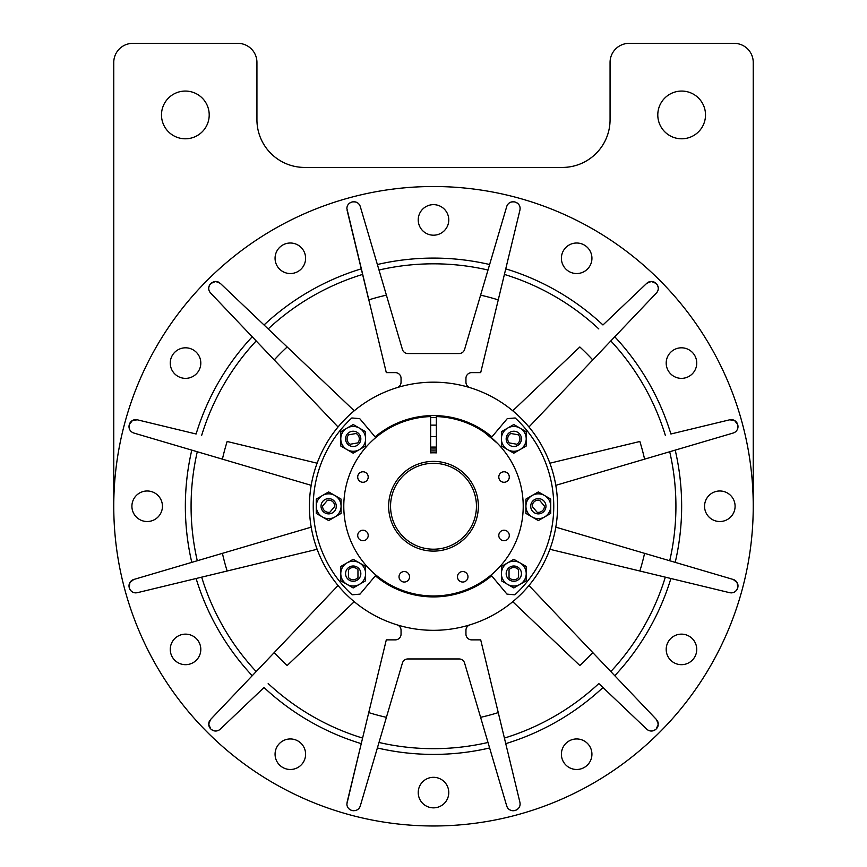 <?xml version="1.0" encoding="UTF-8"?>
<svg xmlns="http://www.w3.org/2000/svg" width="867" height="867" viewBox="0 0 867 867"><rect width="100%" height="100%" fill="white"/><g stroke="black" fill="none" stroke-linecap="round" stroke-linejoin="round"><path stroke-width="1.3" d="M737.774 587.598A314.959 314.959 0 0 1 737.774 587.609L737.102 582.537A6.676 6.676 0 0 1 737.774 587.609A314.959 314.959 0 0 1 737.687 587.924C736.126 591.771 733.46 593.353 729.667 592.692L639.846 571.006L729.667 592.692M658.161 725.386A6.676 6.676 0 0 1 656.33 728.844A314.959 314.959 0 0 1 656.091 729.082A6.676 6.676 0 0 1 646.771 729.19L602.966 687.52A248.146 248.146 0 0 1 505.754 743.648L519.94 802.409C520.612 806.202 519.019 808.878 515.182 810.439A314.959 314.959 0 0 1 515.182 810.439A6.676 6.676 0 0 0 519.788 806.093M397.01 624.836A5.722 5.722 0 0 1 401.053 630.309L401.053 634.145A5.722 5.722 0 0 1 395.319 639.868L386.303 639.868L361.246 743.648A248.146 248.146 0 0 1 264.034 687.52L220.229 729.19C217.281 731.661 214.171 731.629 210.909 729.082L210.909 729.082A6.676 6.676 0 0 0 211.96 729.927M311.199 527.158L133.789 579.47A6.676 6.676 0 0 0 129.226 587.609A314.959 314.959 0 0 0 129.313 587.924L129.313 587.924A6.676 6.676 0 0 0 136.119 592.865M436.361 447.144A59.173 59.173 0 0 0 430.639 447.144M384.883 430.845L386.097 430.075M393.228 426.076L391.96 426.727M491.047 575.081L506.967 594.112L514.846 594.816A120.253 120.253 0 0 0 515.161 417.97L507.271 418.642L491.286 437.629M354.516 446.386A7.64 7.64 0 0 0 360.715 437.542A7.64 7.64 0 0 0 351.872 431.343A7.64 7.64 0 0 0 345.673 440.187A7.64 7.64 0 0 0 354.516 446.386M334.521 511.151A7.64 7.64 0 0 0 333.578 500.4A7.64 7.64 0 0 0 322.817 501.343A7.64 7.64 0 0 0 323.759 512.094A7.64 7.64 0 0 0 334.521 511.151M589.885 746.585A15.27 15.27 0 0 0 569.034 740.992A15.27 15.27 0 0 0 563.442 761.855A15.27 15.27 0 0 0 584.304 767.436A15.27 15.27 0 0 0 589.885 746.585M689.102 636.183A15.27 15.27 0 0 0 668.24 641.775A15.27 15.27 0 0 0 673.832 662.637A15.27 15.27 0 0 0 694.695 657.045A15.27 15.27 0 0 0 689.102 636.183M719.827 490.982A15.27 15.27 0 0 0 704.557 506.252A15.27 15.27 0 0 0 719.827 521.522A15.27 15.27 0 0 0 735.097 506.252A15.27 15.27 0 0 0 719.827 490.982M673.832 349.856A15.27 15.27 0 0 0 668.24 370.718A15.27 15.27 0 0 0 689.102 376.311A15.27 15.27 0 0 0 694.695 355.448A15.27 15.27 0 0 0 673.832 349.856M563.442 250.65A15.27 15.27 0 0 0 569.034 271.501A15.27 15.27 0 0 0 589.885 265.92A15.27 15.27 0 0 0 584.304 245.058A15.27 15.27 0 0 0 563.442 250.65M418.23 219.915A15.27 15.27 0 0 0 433.5 235.195A15.27 15.27 0 0 0 448.77 219.915A15.27 15.27 0 0 0 433.5 204.645A15.27 15.27 0 0 0 418.23 219.915M277.115 265.92A15.27 15.27 0 0 0 297.966 271.501A15.27 15.27 0 0 0 303.558 250.65A15.27 15.27 0 0 0 282.696 245.058A15.27 15.27 0 0 0 277.115 265.92M177.898 376.311A15.27 15.27 0 0 0 198.76 370.718A15.27 15.27 0 0 0 193.168 349.856A15.27 15.27 0 0 0 172.305 355.448A15.27 15.27 0 0 0 177.898 376.311M147.173 521.522A15.27 15.27 0 0 0 162.443 506.252A15.27 15.27 0 0 0 147.173 490.982A15.27 15.27 0 0 0 131.903 506.252A15.27 15.27 0 0 0 147.173 521.522M193.168 662.637A15.27 15.27 0 0 0 198.76 641.775A15.27 15.27 0 0 0 177.898 636.183A15.27 15.27 0 0 0 172.305 657.045A15.27 15.27 0 0 0 193.168 662.637M303.558 761.855A15.27 15.27 0 0 0 297.966 740.992A15.27 15.27 0 0 0 277.115 746.585A15.27 15.27 0 0 0 282.696 767.436A15.27 15.27 0 0 0 303.558 761.855M448.77 792.579A15.27 15.27 0 0 0 433.5 777.309A15.27 15.27 0 0 0 418.23 792.579A15.27 15.27 0 0 0 433.5 807.849A15.27 15.27 0 0 0 448.77 792.579M397.01 387.657A5.722 5.722 0 0 0 401.053 382.184L401.053 378.359A5.722 5.722 0 0 0 395.319 372.626L386.303 372.626L346.876 208.513A6.676 6.676 0 0 1 351.818 202.065A314.959 314.959 0 0 1 352.143 201.978A6.676 6.676 0 0 1 360.282 206.541L377.373 264.522A248.146 248.146 0 0 1 489.627 264.522L506.718 206.541A6.676 6.676 0 0 1 514.857 201.978A314.959 314.959 0 0 1 515.182 202.065C519.019 203.615 520.612 206.292 519.94 210.085L505.754 268.846A248.146 248.146 0 0 1 602.966 324.973L646.771 283.303A6.676 6.676 0 0 1 651.377 281.461L646.771 283.303L602.966 324.973A248.146 248.146 0 0 0 505.754 268.846L480.697 372.626L471.681 372.626A5.722 5.722 0 0 0 465.947 378.359L465.947 382.184A5.722 5.722 0 0 0 469.99 387.657M346.876 208.513C346.984 205.36 348.632 203.214 351.818 202.065L351.818 202.065M220.229 729.19L264.034 687.52A248.146 248.146 0 0 0 361.246 743.648L346.876 803.98A6.676 6.676 0 0 0 351.818 810.439A314.959 314.959 0 0 0 352.143 810.515A6.676 6.676 0 0 0 353.476 810.732M652.645 281.591A6.676 6.676 0 0 1 656.091 283.422L651.377 281.461M736.321 431.051A6.676 6.676 0 0 1 733.211 433.023C736.82 431.712 738.348 428.992 737.774 424.895A314.959 314.959 0 0 0 737.687 424.57L734.577 420.517A6.676 6.676 0 0 1 737.221 423.324M656.33 728.844L658.281 724.118L656.438 719.512L592.757 652.569L656.438 719.512M219.253 282.534A6.676 6.676 0 0 0 213.109 281.959M354.235 410.785L220.229 283.303L215.623 281.461L210.909 283.422A6.676 6.676 0 0 1 211.938 282.577M136.097 419.628A6.676 6.676 0 0 0 129.313 424.57L132.423 420.517L137.333 419.812L196.105 433.999A248.146 248.146 0 0 1 252.221 336.786L338.043 426.987M129.313 587.924C130.874 591.771 133.54 593.353 137.333 592.692L227.154 571.006A216.273 216.273 0 0 1 222.418 553.341L133.789 579.47L129.898 582.537L129.226 587.609M209.792 720.488A6.676 6.676 0 0 0 210.67 728.844A314.959 314.959 0 0 0 210.909 729.082M338.043 585.507L210.562 719.512L208.719 724.118L210.67 728.844M491.903 436.892A90.667 90.667 0 0 0 466.901 421.958M465.211 421.308A90.667 90.667 0 0 0 375.097 436.892M185.354 506.252A248.146 248.146 0 0 0 191.78 562.369A248.146 248.146 0 0 1 191.78 450.125L311.199 485.336M309.421 506.252A124.079 124.079 0 0 0 433.5 630.32A124.079 124.079 0 0 0 557.579 506.252A124.079 124.079 0 0 0 433.5 382.174A124.079 124.079 0 0 0 309.421 506.252M113.761 506.252A319.739 319.739 0 0 0 433.5 825.98A319.739 319.739 0 0 0 753.239 506.252L753.239 62.435A19.085 19.085 0 0 0 734.143 43.35L629.16 43.35A19.085 19.085 0 0 0 610.065 62.435L610.065 119.7A47.718 47.718 0 0 1 562.347 167.429L304.653 167.429A47.718 47.718 0 0 1 256.935 119.7L256.935 62.435A19.085 19.085 0 0 0 237.84 43.35L132.857 43.35A19.085 19.085 0 0 0 113.761 62.435L113.761 506.252A319.739 319.739 0 0 1 433.5 186.513A319.739 319.739 0 0 1 753.239 506.252M209.207 114.932A23.864 23.864 0 0 0 185.354 91.068A23.864 23.864 0 0 0 161.49 114.932A23.864 23.864 0 0 0 185.354 138.796A23.864 23.864 0 0 0 209.207 114.932M705.51 114.932A23.864 23.864 0 0 0 681.646 91.068A23.864 23.864 0 0 0 657.793 114.932A23.864 23.864 0 0 0 681.646 138.796A23.864 23.864 0 0 0 705.51 114.932M359.241 473.317A5.245 5.245 0 0 0 359.241 480.741A5.245 5.245 0 0 0 366.665 480.741A5.245 5.245 0 0 0 366.665 473.317A5.245 5.245 0 0 0 359.241 473.317M357.713 535.47A5.245 5.245 0 0 0 362.959 540.715A5.245 5.245 0 0 0 368.204 535.47A5.245 5.245 0 0 0 362.959 530.214A5.245 5.245 0 0 0 357.713 535.47M400.565 580.5A5.245 5.245 0 0 0 407.989 580.5A5.245 5.245 0 0 0 407.989 573.076A5.245 5.245 0 0 0 400.565 573.076A5.245 5.245 0 0 0 400.565 580.5M462.718 582.039A5.245 5.245 0 0 0 467.974 576.793A5.245 5.245 0 0 0 462.718 571.537A5.245 5.245 0 0 0 457.473 576.793A5.245 5.245 0 0 0 462.718 582.039M507.759 539.176A5.245 5.245 0 0 0 507.759 531.753A5.245 5.245 0 0 0 500.335 531.753A5.245 5.245 0 0 0 500.335 539.176A5.245 5.245 0 0 0 507.759 539.176M509.287 477.023A5.245 5.245 0 0 0 504.041 471.778A5.245 5.245 0 0 0 498.796 477.023A5.245 5.245 0 0 0 504.041 482.28A5.245 5.245 0 0 0 509.287 477.023M370.057 442.809C365.386 447.719 365.386 447.719 370.057 442.809M370.057 569.684C374.967 574.355 374.967 574.355 370.057 569.684M433.5 595.965C440.273 595.802 440.273 595.802 433.5 595.965M496.943 569.684C501.614 564.775 501.614 564.775 496.943 569.684M523.213 506.252A89.713 89.713 0 0 1 433.5 595.965A89.713 89.713 0 0 1 343.787 506.252A89.713 89.713 0 0 1 430.639 416.572L430.639 452.877A53.451 53.451 0 0 1 436.361 452.877L436.361 416.572A89.713 89.713 0 0 1 523.213 506.252M375.953 575.081L360.033 594.112L352.154 594.816A120.253 120.253 0 0 1 351.839 417.97L359.729 418.642L375.714 437.629M506.165 573.629A7.64 7.64 0 0 0 513.806 581.269A7.64 7.64 0 0 0 521.435 573.629A7.64 7.64 0 0 0 513.806 565.999A7.64 7.64 0 0 0 506.165 573.629M512.484 446.386A7.64 7.64 0 0 0 521.327 440.187A7.64 7.64 0 0 0 515.128 431.343A7.64 7.64 0 0 0 506.285 437.542A7.64 7.64 0 0 0 512.484 446.386M345.565 573.629A7.64 7.64 0 0 0 353.194 581.269A7.64 7.64 0 0 0 360.835 573.629A7.64 7.64 0 0 0 353.194 565.999A7.64 7.64 0 0 0 345.565 573.629M532.479 511.151A7.64 7.64 0 0 0 543.241 512.094A7.64 7.64 0 0 0 544.183 501.343A7.64 7.64 0 0 0 533.422 500.4A7.64 7.64 0 0 0 532.479 511.151M388.644 506.252A44.856 44.856 0 0 1 433.5 461.385A44.856 44.856 0 0 1 478.356 506.252A44.856 44.856 0 0 1 433.5 551.109A44.856 44.856 0 0 1 388.644 506.252M390.551 506.252A42.949 42.949 0 0 1 433.5 463.303A42.949 42.949 0 0 1 476.449 506.252A42.949 42.949 0 0 1 433.5 549.201A42.949 42.949 0 0 1 390.551 506.252M430.639 450.97A55.358 55.358 0 0 1 436.361 450.97L436.361 449.052A57.265 57.265 0 0 0 430.639 449.052L430.639 450.97M537.128 512.234A6.112 6.112 0 0 0 544.433 506.1L539.534 500.259A6.112 6.112 0 0 0 532.23 506.393L537.128 512.234M538.331 491.925L550.74 499.089L550.74 506.252A12.409 12.409 0 0 1 532.132 516.992L525.922 513.416L525.922 506.252A12.409 12.409 0 0 1 544.53 495.501A12.409 12.409 0 0 1 550.74 506.252L550.74 513.416L538.331 520.579L532.132 516.992A12.409 12.409 0 0 1 525.922 506.252L525.922 499.089L538.331 491.925M348.426 577.444A6.112 6.112 0 0 0 357.963 577.444L357.963 569.814A6.112 6.112 0 0 0 348.426 569.814L348.426 577.444M353.194 559.302L365.603 566.465L365.603 573.629A12.409 12.409 0 0 1 346.995 584.38L340.785 580.792L340.785 573.629A12.409 12.409 0 0 1 359.404 562.889A12.409 12.409 0 0 1 365.603 573.629L365.603 580.792L359.404 584.38L353.194 587.956L346.995 584.38A12.409 12.409 0 0 1 340.785 573.629L340.785 566.465L353.194 559.302M516.732 444.229A6.112 6.112 0 0 0 518.39 434.822L510.88 433.5A6.112 6.112 0 0 0 509.222 442.896L516.732 444.229M526.215 438.865L526.215 446.028L520.005 449.605A12.409 12.409 0 0 1 507.596 449.605L501.397 446.028L501.397 438.865A12.409 12.409 0 0 0 507.596 449.605L513.806 453.192L520.005 449.605A12.409 12.409 0 0 0 520.005 428.114L526.215 431.701L526.215 438.865M501.397 431.701L501.397 438.865A12.409 12.409 0 0 1 520.005 428.114L513.806 424.537L501.397 431.701M513.806 559.302L526.215 566.465L526.215 580.792L513.806 587.956L501.397 580.792L501.397 573.629A12.409 12.409 0 0 1 507.596 562.889L513.806 559.302M501.397 566.465L507.596 562.889A12.409 12.409 0 0 1 526.215 573.629A12.409 12.409 0 0 1 507.596 584.38A12.409 12.409 0 0 1 501.397 573.629L501.397 566.465M509.037 577.444A6.112 6.112 0 0 0 518.574 577.444L518.574 569.814A6.112 6.112 0 0 0 509.037 569.814L509.037 577.444M375.346 575.807A90.667 90.667 0 0 0 491.654 575.807M486.062 433.543L490.299 436.805M495.079 441L496.704 442.571M497.365 443.243L484.534 432.46M378.998 270.027L402.407 349.434A5.722 5.722 0 0 0 407.902 353.541L459.098 353.541A5.722 5.722 0 0 0 464.593 349.434L489.627 264.522A248.146 248.146 0 0 0 377.373 264.522L378.998 270.027A242.424 242.424 0 0 1 488.002 270.027M264.034 324.973A248.146 248.146 0 0 1 361.246 268.846A248.146 248.146 0 0 0 264.034 324.973M516.439 202.542A6.676 6.676 0 0 1 520.113 208.871M656.091 283.422L656.091 283.422A314.959 314.959 0 0 1 656.33 283.65A6.676 6.676 0 0 1 657.186 284.701M657.804 285.882A6.676 6.676 0 0 1 656.438 292.981L592.757 359.924L656.438 292.981C658.92 290.033 658.877 286.923 656.33 283.65M670.895 433.999L729.667 419.812L670.895 433.999A248.146 248.146 0 0 0 614.779 336.786A248.146 248.146 0 0 1 670.895 433.999M730.903 419.628A6.676 6.676 0 0 1 734.577 420.517L729.667 419.812M737.774 424.895A6.676 6.676 0 0 1 737.069 430.021M733.211 433.023L644.582 459.152L733.211 433.023M737.102 582.537L733.211 579.47L644.582 553.341L733.211 579.47A6.676 6.676 0 0 1 734.371 579.936M735.422 580.608A6.676 6.676 0 0 1 736.354 581.486M737.21 589.181A6.676 6.676 0 0 1 735.574 591.272M734.512 592.009A6.676 6.676 0 0 1 733.341 592.529M732.127 592.811A6.676 6.676 0 0 1 730.881 592.865M657.208 720.488A6.676 6.676 0 0 1 658.281 724.118M520.07 804.869A6.676 6.676 0 0 0 520.113 803.633M354.809 810.678A6.676 6.676 0 0 0 360.282 805.952L402.407 663.06A5.722 5.722 0 0 1 407.902 658.953L459.098 658.953A5.722 5.722 0 0 1 464.593 663.06L506.718 805.952A6.676 6.676 0 0 0 514.857 810.515A314.959 314.959 0 0 0 515.182 810.439M213.141 730.545A6.676 6.676 0 0 0 219.264 729.949M132.651 432.568A6.676 6.676 0 0 0 133.789 433.023L191.78 450.125M129.313 424.57A314.959 314.959 0 0 0 129.226 424.895L129.226 424.895A6.676 6.676 0 0 0 129.931 430.021M130.679 431.051A6.676 6.676 0 0 0 131.6 431.907M210.909 283.422A314.959 314.959 0 0 0 210.67 283.65L210.67 283.65A6.676 6.676 0 0 0 210.562 292.981L252.221 336.786A248.146 248.146 0 0 0 196.105 433.999L137.333 419.812M504.41 738.066A242.424 242.424 0 0 0 598.815 683.564L602.966 687.52A248.146 248.146 0 0 1 505.754 743.648L480.697 639.868L471.681 639.868A5.722 5.722 0 0 1 465.947 634.145L465.947 630.309A5.722 5.722 0 0 1 469.99 624.836M598.815 683.564L646.771 729.19C649.719 731.661 652.829 731.629 656.091 729.082M675.22 450.125A248.146 248.146 0 0 1 675.22 562.369A248.146 248.146 0 0 0 675.22 450.125M670.895 578.506A248.146 248.146 0 0 1 614.779 675.718A248.146 248.146 0 0 0 670.895 578.506M489.627 747.972A248.146 248.146 0 0 1 377.373 747.972A248.146 248.146 0 0 0 489.627 747.972M252.221 675.718A248.146 248.146 0 0 1 196.105 578.506A248.146 248.146 0 0 0 252.221 675.718M354.235 601.709L287.172 665.509A216.273 216.273 0 0 1 274.243 652.569L210.562 719.512M137.333 592.692L317.127 549.288M317.127 463.206L227.154 441.487A216.273 216.273 0 0 0 222.418 459.152L133.789 433.023C130.18 431.712 128.652 428.992 129.226 424.895M210.67 283.65C208.123 286.923 208.08 290.033 210.562 292.981L274.243 359.924A216.273 216.273 0 0 1 287.172 346.984L220.229 283.303M528.957 585.507L592.757 652.569A216.273 216.273 0 0 1 579.828 665.509L512.765 601.709M555.801 527.158L644.582 553.341A216.273 216.273 0 0 1 639.846 571.006L549.873 549.288M549.873 463.206L639.846 441.487A216.273 216.273 0 0 1 644.582 459.152L555.801 485.336M512.765 410.785L579.828 346.984A216.273 216.273 0 0 1 592.757 359.924L528.957 426.987M352.143 810.515C356.25 811.1 358.96 809.572 360.282 805.952L386.411 717.334A216.273 216.273 0 0 1 368.746 712.598L347.06 802.409M346.876 803.98C346.984 807.134 348.632 809.279 351.818 810.439M519.94 802.409L498.254 712.598A216.273 216.273 0 0 1 480.589 717.334L506.718 805.952C508.04 809.572 510.75 811.089 514.857 810.515M352.143 201.978C356.25 201.404 358.96 202.921 360.282 206.541L386.411 295.159A216.273 216.273 0 0 0 368.746 299.895L347.06 210.085M519.94 210.085L498.254 299.895A216.273 216.273 0 0 0 480.589 295.159L506.718 206.541C508.04 202.921 510.75 201.404 514.857 201.978L514.857 201.978M334.77 506.393L329.872 512.234A6.112 6.112 0 0 1 322.567 506.1L327.466 500.259A6.112 6.112 0 0 1 334.77 506.393M341.078 506.252A12.409 12.409 0 0 1 322.47 516.992L316.26 513.416L316.26 506.252A12.409 12.409 0 0 1 334.868 495.501A12.409 12.409 0 0 1 341.078 506.252L341.078 513.416L328.669 520.579L322.47 516.992A12.409 12.409 0 0 1 316.26 506.252L316.26 499.089L328.669 491.925L341.078 499.089L341.078 506.252M357.778 442.896A6.112 6.112 0 0 0 356.12 433.5L348.61 434.822A6.112 6.112 0 0 0 350.268 444.229L357.778 442.896M365.603 438.865L365.603 446.028L359.404 449.605A12.409 12.409 0 0 1 346.995 449.605L340.785 446.028L340.785 438.865A12.409 12.409 0 0 0 346.995 449.605L353.194 453.192L359.404 449.605A12.409 12.409 0 0 0 359.404 428.114L365.603 431.701L365.603 438.865M340.785 431.701L340.785 438.865A12.409 12.409 0 0 1 359.404 428.114L353.194 424.537L340.785 431.701M466.901 422.988L466.901 421.871L466.901 422.988M197.286 451.74A242.424 242.424 0 0 0 197.286 560.754M436.361 417.536A88.759 88.759 0 0 0 430.639 417.536M598.815 328.929A242.424 242.424 0 0 0 504.41 274.427M362.59 274.427A242.424 242.424 0 0 0 268.185 328.929M268.185 683.564A242.424 242.424 0 0 0 362.59 738.066M665.325 435.342A242.424 242.424 0 0 0 610.823 340.937M669.714 560.754A242.424 242.424 0 0 0 669.714 451.74M610.823 671.557A242.424 242.424 0 0 0 665.325 577.151M378.998 742.466A242.424 242.424 0 0 0 488.002 742.466M256.177 340.937A242.424 242.424 0 0 0 201.675 435.342M201.675 577.151A242.424 242.424 0 0 0 256.177 671.557M466.338 422.76L466.338 421.308L466.901 421.871M430.639 436.578L436.361 436.578M462.371 421.308L466.338 421.308M430.639 425.123L436.361 425.123"/></g></svg>
